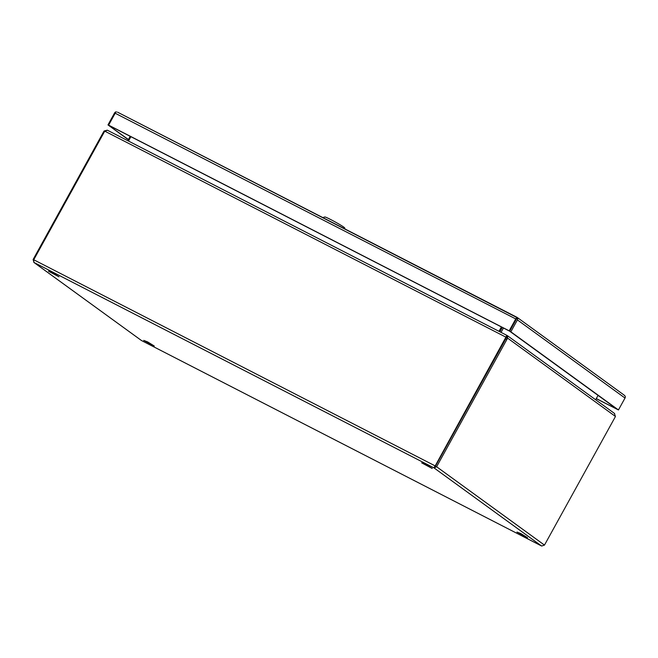 <?xml version="1.0" encoding="UTF-8"?>
<svg xmlns="http://www.w3.org/2000/svg" width="658" height="658" viewBox="0 0 658 658"><rect width="100%" height="100%" fill="white"/><g stroke="black" fill="none" stroke-linecap="round" stroke-linejoin="round"><path stroke-width="0.99" d="M143.732 340.392L154.301 346.034L147.705 341.963L143.732 340.392M516.966 532.067L527.535 537.701L520.939 533.63L516.966 532.067M48.437 271.178L59.006 276.821L52.41 272.749L48.437 271.178M421.671 462.845L432.24 468.488L425.644 464.416L421.671 462.845M541.682 546.025L544.479 545.095L436.608 466.744L434.083 467.945L434.93 465.774L33.739 259.754L33.805 262.361L141.47 340.515M33.739 259.754L103.989 132.497A6.317 5.659 126 0 1 104.893 131.213L505.78 337.085A6.317 5.659 126 0 1 505.18 338.516L434.083 467.945L541.435 545.91L141.404 340.482L34.06 262.517L33.106 259.532L33.714 259.844M435.448 466.152L434.774 466.686L435.456 466.152L436.608 466.744L506.857 339.487A6.317 2.78 -62.8 0 1 507.672 338.179L506.52 337.587A6.317 2.78 117.2 0 0 505.706 338.895L435.448 466.152M104.819 131.304L104.178 130.967A6.317 2.78 117.2 0 0 103.355 132.274L33.106 259.532M614.671 413.578L507.491 335.728L507.672 338.179L615.411 416.432A6.317 2.78 -62.8 0 1 614.728 417.83L544.479 545.095M505.18 338.516L505.698 338.895A6.317 5.659 -54 0 0 506.298 337.455L506.208 336.649M506.347 336.978L506.899 335.391L505.78 337.085L506.298 337.455M506.874 335.374L107.328 130.185L506.89 335.374M107.427 130.243L104.893 131.213M104.178 130.967L107.279 130.194M615.411 416.432L614.408 413.413M506.857 339.487L505.706 338.895L435.456 466.152M506.866 335.448L507.302 335.621L506.52 337.587L506.364 336.781M501.412 326.96L498.994 331.328M128.475 141.051L130.884 136.683M130.185 136.321L127.775 140.689M598.056 395.392L595.646 399.76M501.051 332.38L503.46 328.013M501.972 327.248L499.562 331.616M499.899 331.788L502.309 327.421M128.417 139.521L107.978 124.913L114.541 113.02A2.171 1.949 126 0 1 116.195 111.835L116.4 111.909A2.171 0.954 117.2 0 0 115.175 113.234L108.611 125.127L109.129 125.505L509.695 331.213L516.259 319.319L509.695 331.213L509.177 330.834L515.74 318.941A2.171 0.954 -62.8 0 1 516.966 317.608L117.461 112.131L516.982 317.312A2.171 0.954 117.2 0 0 516.982 317.312L517.509 317.921L516.267 319.319L516.3 318.571M517.509 317.921A2.171 1.949 126 0 1 517.41 319.911L510.847 331.805L509.695 331.213L617.286 409.358L596.304 398.584M510.847 331.805L618.438 409.95L596.255 398.666M618.438 409.95L625.01 398.057A2.171 1.949 -54 0 0 625.1 396.067L624.064 395.08M516.259 319.319L516.991 317.312M108.611 125.127L509.177 330.834M128.318 139.693L107.978 124.913M345.014 228.992L344.71 227.948A11.367 0.691 -151.1 0 0 330.67 219.533A11.367 0.691 -151.1 0 0 324.846 216.976L322.782 217.576M34.06 262.517L434.083 467.945M103.355 132.274L103.948 132.579M517.41 319.911L625.01 398.057M115.175 113.234L515.74 318.941M141.437 340.507L541.518 545.959M624.343 395.261L517.155 317.403"/></g></svg>
